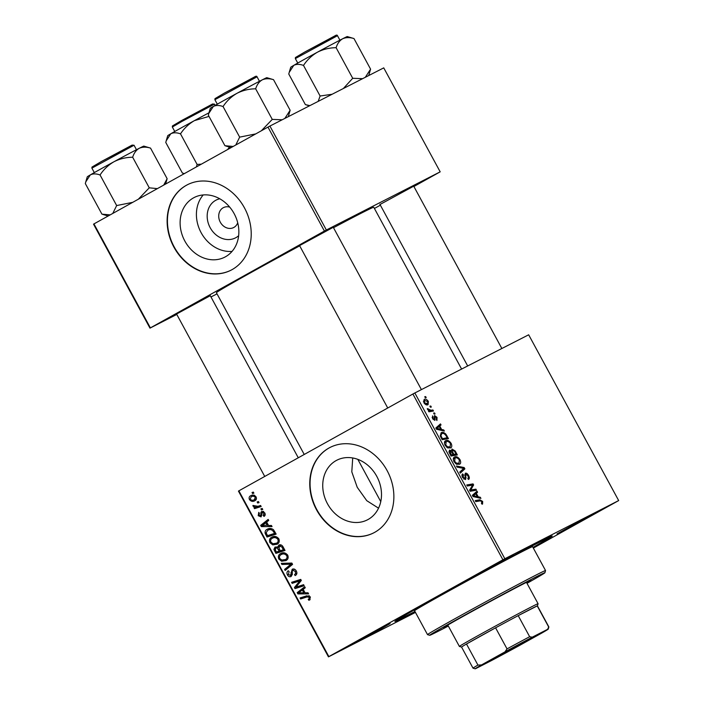 <?xml version="1.0" encoding="UTF-8"?>
<svg xmlns="http://www.w3.org/2000/svg" width="704" height="704" viewBox="0 0 704 704"><rect width="100%" height="100%" fill="white"/><g stroke="black" fill="none" stroke-linecap="round" stroke-linejoin="round"><path stroke-width="1.06" d="M238.647 235.708A21.234 17.864 62.9 0 1 235.919 237.653A21.234 17.864 62.9 0 1 210.17 227.682A21.234 17.864 62.9 0 1 215.662 200.341A21.234 17.864 62.9 0 1 219.771 198.783M229.715 207.117A11.194 9.416 -117.1 0 0 223.432 207.636A11.194 9.416 -117.1 0 0 223.186 207.759A11.194 9.416 -117.1 0 0 220.22 222.033A11.194 9.416 -117.1 0 0 233.622 227.559A11.194 9.416 -117.1 0 0 233.869 227.427A11.194 9.416 -117.1 0 0 237.714 222.781M193.494 197.886A33.51 28.195 -117.1 0 0 184.606 240.601A33.51 28.195 -117.1 0 0 224.734 257.171A33.51 28.195 -117.1 0 0 225.474 256.775A33.51 28.195 -117.1 0 0 234.362 214.051A33.51 28.195 -117.1 0 0 194.234 197.49A33.51 28.195 -117.1 0 0 193.494 197.886M203.21 194.938A33.51 28.195 -117.1 0 0 200.675 231.827A33.51 28.195 -117.1 0 0 232.056 251.39M186.296 185.346A47.96 40.357 -117.1 0 0 173.562 246.488A47.96 40.357 -117.1 0 0 231 270.195A47.96 40.357 -117.1 0 0 232.056 269.632A47.96 40.357 -117.1 0 0 244.79 208.49A47.96 40.357 -117.1 0 0 187.352 184.774A47.96 40.357 -117.1 0 0 186.296 185.346M187.502 184.703A47.96 40.357 -117.1 0 0 186.604 185.187A47.96 40.357 -117.1 0 0 173.826 246.233A47.96 40.357 -117.1 0 0 231.158 270.116M378.541 508.174L366.766 500.685L357.236 487.309L351.798 471.847L352.722 457.97M368.104 519.482A33.51 28.195 62.9 0 1 367.374 519.869A33.51 28.195 62.9 0 1 327.237 503.307A33.51 28.195 62.9 0 1 336.134 460.583A33.51 28.195 62.9 0 1 336.873 460.196A33.51 28.195 62.9 0 1 377.001 476.758A33.51 28.195 62.9 0 1 368.104 519.482M328.926 448.043A47.96 40.357 -117.1 0 0 316.202 509.186A47.96 40.357 -117.1 0 0 373.639 532.902A47.96 40.357 -117.1 0 0 374.695 532.338A47.96 40.357 -117.1 0 0 387.429 471.187A47.96 40.357 -117.1 0 0 329.982 447.48A47.96 40.357 -117.1 0 0 328.926 448.043M330.141 447.401A47.96 40.357 -117.1 0 0 329.234 447.885A47.96 40.357 -117.1 0 0 316.457 508.939A47.96 40.357 -117.1 0 0 373.789 532.822M585.288 518.839L557.022 533.861L583.783 519.006L593.551 514.026L585.288 518.839M381.841 628.382L353.575 643.403L380.336 628.54L390.104 623.568L381.841 628.382M504.838 559.953L476.573 574.974L503.334 560.111L513.102 555.139L504.838 559.953M299.561 245.599L333.274 227.286M176.563 314.028L210.276 295.715M380.002 204.486L413.723 186.173M415.008 611.591A89.531 1.434 -28.5 0 1 394.882 621.412A89.531 1.434 -28.5 0 1 430.496 600.732A89.531 1.434 -28.5 0 1 510.136 557.418A89.531 1.434 -28.5 0 1 552.226 535.982A89.531 1.434 -28.5 0 1 533.034 547.51M461.613 369.063L373.762 207.266A89.531 1.434 151.5 0 0 333.502 227.709M299.693 245.854A89.531 1.434 151.5 0 0 252.014 271.999A89.531 1.434 151.5 0 0 216.401 292.706L304.234 454.467M412.896 394.011L414.841 392.964L504.847 558.738L502.902 559.786L412.896 394.011L238.867 490.838L328.874 656.603L328.46 656.867L415.457 612.41M328.46 656.867L238.454 491.102L238.867 490.838M504.847 558.738L618.675 500.57L533.342 548.073M445.676 440.669C447.374 439.78 449.196 440.678 451.132 443.362C452.135 445.738 451.968 447.26 450.639 447.929L447.524 447.797L445.122 445.298C444.092 442.842 444.277 441.302 445.676 440.669L445.676 440.669M441.646 429.502L443.766 429.959L444.374 431.068L436.506 429.255L435.829 428.006L440.484 423.905L441.038 424.934L439.745 426.017L441.646 429.502L440.458 430.17M482.662 501.433L482.566 504.046L482.029 504.205L481.404 503.219L481.994 501.688L480.251 500.861L475.798 501.626L475.244 500.597L479.846 499.796L482.662 501.433L482.038 501.776M465.318 473.22C466.426 472.886 467.518 473.642 468.582 475.49C469.638 477.585 469.577 478.914 468.406 479.468L467.79 478.482L468.442 477.814L467.914 475.746L465.925 474.214L465.582 479.609L462.66 477.585C461.754 475.781 461.754 474.549 462.66 473.915L463.39 474.857L463.311 477.303L464.992 478.606L465.274 473.246M456.456 466.004L464.174 467.544L464.886 468.855L460.319 473.106L459.756 472.076L463.672 468.433L457.054 467.104L456.456 466.004M454.485 457.054L454.555 457.019C456.254 456.13 458.075 457.019 460.011 459.712C461.014 462.088 460.847 463.61 459.51 464.27L456.403 464.147L454.001 461.639C452.971 459.193 453.156 457.644 454.555 457.019L454.52 457.037M424.75 396.739L425.647 396.581L426.202 397.602L425.313 397.786L424.75 396.739M414.841 392.964L528.669 334.796L618.675 500.57M451.986 449.038L455.198 451.009L457.336 454.942L451.044 456.034L449.029 452.109L449.513 450.129L451.563 450.815L451.986 449.038M478.192 496.813L480.313 497.27L480.911 498.37L473.053 496.558L472.375 495.308L477.022 491.207L477.585 492.237L476.291 493.319L478.192 496.813L477.004 497.473M472.058 489.79L475.913 489.166L476.476 490.195L470.175 491.269L469.594 490.186L472.63 485.038L467.324 486.006L466.761 484.968L473.044 483.886L473.625 484.959L470.606 490.125L472.058 489.79L469.999 490.934M437.008 417.349L436.938 420.508L436.313 419.522L436.498 417.551L435.16 416.513L434.905 420.402L432.634 418.827L432.555 415.888L433.145 418.625L434.271 419.426L434.562 415.518L437.008 417.349L436.533 417.613M445.887 434.174L448.457 438.601L442.174 439.692L440.229 435.943L441.188 432.687C442.526 431.93 444.092 432.423 445.887 434.174L445.227 434.544M424.09 399.502L424.195 399.441C425.48 398.71 426.862 399.362 428.349 401.394L428.102 404.624C426.791 405.416 425.374 404.765 423.852 402.662L424.134 399.476M429.88 406.19L430.778 406.032L431.332 407.053L430.443 407.238L429.88 406.19M431.068 410.256L432.916 409.974L433.479 411.004L428.903 411.805L428.34 410.766L429.29 410.608L427.275 408.637L431.068 410.256L428.762 411.532M433.62 413.081L434.518 412.931L435.072 413.952L434.192 414.128L433.62 413.081M262.205 508.446L262.759 509.467L261.466 509.907L260.902 508.86L262.205 508.446M258.465 501.547L259.019 502.577L257.726 503.017L257.154 501.97L258.465 501.547M277.13 544.21L272.756 544.896L269.922 542.661C269.016 540.135 269.623 538.322 271.744 537.231C274.349 535.753 276.725 536.298 278.854 538.859C279.734 541.314 279.162 543.101 277.13 544.21L276.857 544.35M271.454 525.483L272.052 526.592L261.342 526.601L260.665 525.351L268.162 519.429L268.726 520.45L266.658 522.034L268.55 525.518L271.454 525.483M282.876 546.524L285.023 550.466L275.889 553.379L273.918 549.428L275.053 547.026L277.79 547.272L278.784 545.125C280.368 544.394 281.732 544.87 282.876 546.524M291.861 563.068L292.574 564.37L285.155 570.451L284.592 569.422L290.954 564.212L281.899 564.45L281.301 563.35L291.861 563.068M309.663 599.949L308.862 600.274L308.194 599.306L308.968 598.998L309.382 597.397L307.111 596.913L300.643 598.972L300.08 597.942L306.768 595.804L310.385 596.922L309.663 599.949L308.862 600.274L310.121 599.632M308.194 599.306L308.915 599.025M303.6 584.681L304.154 585.71L295.011 588.614L294.43 587.532L299.886 580.835L292.16 583.352L291.597 582.314L300.731 579.401L301.312 580.474L295.882 587.189L303.6 584.681M502.902 559.786L328.874 656.603M308 592.786L308.598 593.894L297.889 593.903L297.211 592.654L304.709 586.731L305.263 587.761L303.204 589.336L305.096 592.83L308 592.786M291.139 576.497C289.661 577.148 288.438 576.638 287.461 574.957C286.59 573.126 286.862 571.727 288.288 570.759L289.106 571.639L288.438 574.455L290.532 575.502L292.204 569.246C293.85 568.577 295.214 569.158 296.305 570.988C297.326 573.1 296.947 574.631 295.17 575.582L294.51 574.614L295.583 573.681L295.302 571.454L292.838 570.222L292.266 570.891L292.31 574.332L291.069 576.532M290.47 575.529L292.292 574.605L290.47 575.529M286.009 560.56L281.626 561.238L278.802 559.011C277.895 556.477 278.502 554.664 280.623 553.573C283.228 552.103 285.595 552.649 287.734 555.201C288.614 557.656 288.042 559.442 286.009 560.56L285.736 560.701M261.756 511.359L264.73 512.846C265.531 514.43 265.294 515.618 264.026 516.41L263.261 515.513L263.956 513.216L262.31 512.38L261.078 516.894L258.21 515.698L258.764 512.362L259.424 513.322L258.984 515.328L260.814 515.574L260.876 512.512L261.73 511.377M267.652 529.047L267.186 529.285C269.254 528.062 271.366 528.211 273.504 529.734L276.144 534.116L267.01 537.038L265.109 533.271C264.898 531.344 265.593 530.015 267.186 529.285L267.45 529.153M255.006 500.65C252.965 501.908 251.108 501.538 249.436 499.532C248.767 497.781 249.163 496.522 250.642 495.757C252.613 494.578 254.426 494.956 256.071 496.892C256.766 498.608 256.414 499.858 255.006 500.65L254.778 500.764M260.603 505.49L261.166 506.528L254.522 508.649L253.959 507.61L255.341 507.188L253.088 506.273L252.93 505.454L257.928 506.299L260.603 505.49M253.326 492.096L253.889 493.126L252.595 493.566L252.023 492.518L253.326 492.096M267.969 127.098L269.914 126.051L326.357 230.006L324.412 231.053L267.969 127.098L93.94 223.916L150.383 327.879L149.978 328.134L176.783 314.442M210.962 296.974L217.034 293.867M149.978 328.134L93.535 224.18L93.94 223.916M326.357 230.006L440.185 171.838L413.899 186.498M380.371 205.154L374.414 208.463M440.185 171.838L383.742 67.874L269.914 126.051M324.412 231.053L150.383 327.879M303.882 585.2L295.011 588.614M298.091 587.039L297.792 586.485M296.595 586.423L294.43 587.532M301.154 580.184L299.886 580.835M301.03 579.955L297.528 581.671M300.599 580.096L292.16 583.352M295.231 581.777L294.941 581.249M300.027 592.812L297.889 593.903M300.494 591.474L297.211 592.654M300.282 591.087L305.034 587.33M300.652 592.803L303.829 592.803L302.315 590.014L298.522 592.918L300.652 592.803M304.814 592.302L303.829 592.803M303.301 589.512L302.315 590.014M310.367 596.895L309.382 597.397M309.074 595.698L300.643 598.972M303.714 597.406L303.424 596.869M296.921 572.994L295.583 573.681M296.278 570.953L295.302 571.454M288.438 574.455L287.461 574.957M292.31 574.068L291.06 574.71M293.99 569.633L294.096 569.034M287.874 568.225L284.592 569.422M287.672 567.855L292.336 563.939M292.151 563.596L290.954 564.212M284.205 563.27L281.899 564.45M287.091 559.742L285.041 559.742M283.703 560.182L281.626 561.238M287.707 555.166L286.73 555.667C284.988 553.784 283.105 553.441 281.09 554.646C279.594 555.43 279.154 556.714 279.787 558.51L278.802 559.011M281.556 554.409L282.489 552.895M279.787 558.51L281.829 560.085L285.49 559.513C286.942 558.721 287.355 557.436 286.73 555.667M284.363 552.966L281.09 554.646M284.75 549.965L275.889 553.379M278.96 551.813L278.67 551.276M275.009 548.865L273.918 549.428M276.936 547.369L276.998 546.814M278.705 546.806L277.79 547.272M280.834 545.38L280.861 544.887M276.39 552.006L279.242 551.1L277.094 547.958L275.634 548.038L275.44 550.255L276.39 552.006M280.218 550.598L279.242 551.1M277.517 547.078L275.774 547.967M277.517 547.07L275.634 548.038M278.643 547.166L277.094 547.958M280.306 550.757L283.386 549.771L281.758 546.867L279.312 546.154L279.127 548.592L280.306 550.757M284.372 549.27L283.386 549.771M281.415 545.081L279.312 546.154M282.779 546.348L281.758 546.867M265.214 514.51L263.261 515.513M264.722 512.82L263.956 513.216M263.754 511.641L262.31 512.38M258.975 515.31L258.21 515.698M261.923 515.161L260.392 515.944M261.923 515.011L260.814 515.574M263.199 511.333L260.876 512.512M266.754 522.21L261.985 525.615L268.215 525.026M263.49 525.51L261.342 526.601M263.956 524.172L263.745 523.776L260.665 525.351M263.745 523.776L268.488 520.027M267.291 525.501L265.778 522.711M275.871 533.614L267.01 537.038M270.09 535.462L269.799 534.934M266.138 532.743L265.109 533.271M268.171 530.094L269.078 528.59M267.511 535.656L274.516 533.421L273.803 532.11C272.122 529.522 270.081 528.924 267.696 530.341L266.147 532.805L267.511 535.656M275.493 532.919L274.516 533.421M270.97 528.66L267.696 530.341M274.78 531.608L273.803 532.11M278.212 543.391L276.17 543.4M274.833 543.831L272.756 544.896M278.837 538.815L277.851 539.317C276.109 537.434 274.234 537.099 272.21 538.305C270.714 539.079 270.283 540.364 270.908 542.159L269.922 542.661M272.677 538.058L273.61 536.554M270.908 542.159L272.95 543.734L276.61 543.171C278.062 542.37 278.476 541.086 277.851 539.317M275.484 536.624L272.21 538.305M256.036 499.743L254.487 499.611M250.193 499.145L249.436 499.532M252.155 496.294L252.595 495.141M250.202 499.162C251.513 500.447 252.903 500.614 254.355 499.673L255.314 497.297C254.003 496.074 252.63 495.906 251.187 496.786L250.202 499.162M254.197 499.761L256.441 498.608L254.197 499.761M254.109 495.29L251.372 496.69M254.373 495.158L251.187 496.786M256.08 496.91L255.314 497.297M258.922 502.401L257.726 503.017M260.894 506.026L254.522 508.649M257.594 507.074L257.277 506.484M256.353 506.669L255.341 507.188M254.1 505.762L253.088 506.273M262.671 509.3L261.466 509.907M253.792 492.95L252.595 493.566M424.89 397.003L425.647 396.581M454.564 451.361L455.198 451.009M450.912 451.176L451.563 450.815M451.22 454.872L453.182 454.538L451.15 451.326L450.094 451.141L451.22 454.872L450.604 455.215M450.912 455.796L453.182 454.538M449.654 453.464L450.27 453.121M448.941 451.783L450.094 451.141M453.913 454.406L456.034 454.036L454.423 451.132L452.522 450.067L452.734 452.241L453.913 454.406L451.035 456.007M453.077 455.682L456.034 454.036M452.118 452.584L452.734 452.241M451.519 450.622L452.522 450.067M459.386 460.055L460.011 459.712M456.377 463.126L458.982 463.241L459.342 459.958C457.785 457.952 456.359 457.327 455.048 458.075L454.652 461.349L456.377 463.126L455.558 463.584M456.922 464.385L458.982 463.241M454.036 461.692L454.652 461.349M453.314 459.043L455.048 458.075M462.836 468.292L464.174 467.544M460.68 471.196L464.886 468.855M467.958 475.834L468.582 475.49M464.675 474.91L465.925 474.214M464.719 475.209L465.599 474.716M465.221 478.35L466.127 477.849M461.982 475.622L463.267 474.91M462.686 477.646L463.311 477.303M463.901 479.213L464.992 478.606M481.466 503.325L481.923 503.07M476.881 501.442L479.846 499.796M479.081 497.948L480.313 497.27M472.903 494.842L477.585 492.237M472.454 495.458L476.291 493.319M474.918 496.03L477.25 496.575L475.737 493.786L473.378 495.774L474.918 496.03L473.695 496.707M476.036 497.244L477.25 496.575M472.798 496.1L473.378 495.774M472.516 495.581L475.737 493.786M472.991 490.785L475.913 489.166M470.034 485.558L473.044 483.886M472.032 485.848L473.625 484.959M469.955 489.526L471.645 488.585M469.797 490.574L470.606 490.125M434.201 417.05L435.16 416.513M434.245 417.287L434.94 416.9M432.098 417.481L433.18 416.874M432.67 418.889L433.145 418.625M442.534 430.646L443.766 429.959M436.357 427.539L441.038 424.934M435.908 428.155L439.745 426.017M438.372 428.727L440.713 429.264L439.199 426.483L436.832 428.472L438.372 428.727L437.158 429.405M439.49 429.942L440.713 429.264M436.251 428.789L436.832 428.472M435.97 428.27L439.199 426.483M446.257 436.031L446.873 435.688M441.725 438.874L447.163 437.694L446.45 436.374C444.84 433.743 443.256 432.854 441.707 433.726L441.602 433.787M444.206 439.34L447.163 437.694M440.273 436.066L440.924 435.706L442.341 438.53M441.707 433.726L440.924 435.706M450.516 443.705L451.132 443.362M447.498 446.785L450.111 446.89L450.463 443.608C448.914 441.602 447.48 440.977 446.178 441.725L445.773 445.007L447.498 446.785L446.688 447.234M448.052 448.034L450.111 446.89M445.157 445.35L445.773 445.007M444.435 442.693L446.178 441.725M427.865 401.658L428.349 401.394M423.887 402.723L427.548 403.603L425.753 404.598L427.495 403.63L427.856 401.632L424.75 400.462L423.368 401.236L424.644 400.523M424.75 400.462L424.371 402.459M430.021 406.454L430.778 406.032M429.95 411.62L432.916 409.974M428.498 411.057L429.29 410.608M427.398 409.13L428.111 408.734M427.671 409.64L428.27 409.306M433.77 413.345L434.518 412.931M526.803 582.947A49.562 0.792 151.5 0 0 530.851 580.351A49.562 0.792 151.5 0 0 507.848 592.055A49.562 0.792 151.5 0 0 463.452 616.185A49.562 0.792 151.5 0 0 443.74 627.651A49.562 0.792 151.5 0 0 448.122 625.662M527.006 583.317A65.551 1.047 151.5 0 0 544.905 572.748A65.551 1.047 151.5 0 0 514.888 587.981A65.551 1.047 151.5 0 0 455.761 620.118A65.551 1.047 151.5 0 0 429.704 635.29A65.551 1.047 151.5 0 0 448.325 626.041M429.704 635.29L427.539 634.647A67.144 1.074 -28.5 0 1 427.522 634.638A67.144 1.074 -28.5 0 1 454.23 619.106A67.144 1.074 -28.5 0 1 514.378 586.406A67.144 1.074 -28.5 0 1 545.547 570.557A67.144 1.074 -28.5 0 1 545.547 570.574L544.905 572.748M545.547 570.557L532.576 546.674A67.144 1.074 151.5 0 0 501.415 562.522A67.144 1.074 151.5 0 0 441.267 595.223A67.144 1.074 151.5 0 0 414.559 610.755L427.522 634.638M532.972 547.404A84.735 1.355 151.5 0 0 548.029 538.287A84.735 1.355 151.5 0 0 508.71 558.281A84.735 1.355 151.5 0 0 432.802 599.553A84.735 1.355 151.5 0 0 399.098 619.15A84.735 1.355 151.5 0 0 414.955 611.486M236.984 93.306A32.182 0.519 151.5 0 0 223.071 100.945A32.182 0.519 151.5 0 0 213.312 106.471C215.996 105.125 219.243 105.151 223.054 106.542C226.644 101.05 231.29 96.633 236.984 93.306C242.801 90.358 249.022 88.854 255.658 88.81C256.978 84.638 259.16 81.655 262.222 79.869C265.478 78.426 269.245 78.364 273.53 79.675L266.825 77.678A32.182 0.519 151.5 0 0 262.222 79.869A32.182 0.519 -28.5 0 0 236.984 93.306M282.172 119.786L272.263 119.398L261.351 130.777M272.263 119.398L255.658 88.81M255.719 133.91L239.659 137.13L223.054 106.542M239.659 137.13L235.77 145.015M233.182 146.45L224.937 145.728L208.322 115.139L208.771 113.458L213.312 106.471A32.182 0.519 151.5 0 0 210.276 108.381L208.815 113.3M288.297 116.653L290.136 110.264L273.53 79.675M290.136 110.264L284.865 118.413M317.434 52.193A32.182 0.519 151.5 0 0 303.521 59.831A32.182 0.519 151.5 0 0 293.762 65.358C296.437 64.011 299.684 64.038 303.503 65.428C307.094 59.937 311.74 55.519 317.434 52.193C323.242 49.245 329.472 47.749 336.107 47.696C337.418 43.525 339.61 40.542 342.672 38.755C345.928 37.321 349.694 37.25 353.98 38.562L347.274 36.564A32.182 0.519 151.5 0 0 342.672 38.755A32.182 0.519 -28.5 0 0 317.434 52.193M362.613 78.672L352.713 78.285L343.358 88.519M352.713 78.285L336.107 47.696M332.147 94.248L320.109 96.017L303.503 65.428M320.109 96.017L318.182 101.385M309.874 105.626L305.378 104.614L288.772 74.034L289.221 72.345L293.762 65.358A32.182 0.519 151.5 0 0 290.726 67.267L289.265 72.186M368.746 75.539L370.586 69.15L353.98 38.562M370.586 69.15L365.314 77.299M132.722 202.338L116.662 205.559L112.772 213.444M150.533 148.104L143.827 146.106A32.182 0.519 151.5 0 0 139.225 148.298C142.481 146.863 146.247 146.793 150.533 148.104L167.138 178.693L163.724 185.09M165.607 184.043L167.138 178.693M132.66 157.238C133.98 153.067 136.162 150.084 139.225 148.298A32.182 0.519 151.5 0 0 113.986 161.735C119.803 158.787 126.025 157.291 132.66 157.238L149.266 187.827L138.354 199.206M157.37 188.628L149.266 187.827M100.056 174.97C103.646 169.479 108.293 165.062 113.986 161.735A32.182 0.519 151.5 0 0 90.314 174.9C92.998 173.554 96.246 173.58 100.056 174.97L116.662 205.559M110.185 214.878L101.939 214.157L85.325 183.577L85.774 181.887L90.314 174.9A32.182 0.519 151.5 0 0 87.278 176.81L85.818 181.729M201.344 164.164L197.111 164.446L196.425 166.901M229.46 147.083L227.63 149.538M197.111 164.446L180.506 133.857C184.096 128.366 188.742 123.948 194.436 120.622L209.009 116.398M184.351 173.615L182.38 173.043L165.774 142.463L166.223 140.774L170.764 133.786C173.439 132.44 176.686 132.466 180.506 133.857M208.965 112.798A32.182 0.519 151.5 0 0 194.436 120.622A32.182 0.519 151.5 0 0 170.764 133.786A32.182 0.519 151.5 0 0 167.728 135.696L166.267 140.615M489.245 661.452A30.536 0.493 -28.5 0 1 484.871 663.52A30.536 0.493 -28.5 0 1 504.134 652.538A30.536 0.493 -28.5 0 1 534.169 636.46A30.536 0.493 -28.5 0 1 538.534 634.383A30.536 0.493 -28.5 0 1 519.684 645.154A30.536 0.493 -28.5 0 1 489.245 661.452M548.68 626.991L537.231 605.915A43.164 0.695 151.5 0 0 531.247 608.819A43.164 0.695 151.5 0 0 518.206 615.639L529.654 636.715L532.233 637.19A41.571 0.669 151.5 0 0 505.006 651.851L507.03 648.894L495.59 627.818A43.164 0.695 151.5 0 0 466.497 644.01L477.937 665.078L481.492 664.937A41.571 0.669 151.5 0 0 475.182 668.8A41.571 0.669 151.5 0 0 475.79 668.589L491.172 660.73A41.571 0.669 151.5 0 0 518.408 646.07L541.922 632.984A41.571 0.669 151.5 0 0 548.24 629.138A41.571 0.669 151.5 0 0 547.615 629.323L548.68 626.991A43.164 0.695 -28.5 0 1 548.874 626.956L537.434 605.88A43.164 0.695 151.5 0 0 537.434 605.88A43.164 0.695 151.5 0 0 537.231 605.915L518.206 615.639A43.164 0.695 151.5 0 0 495.59 627.818L466.497 644.01A43.164 0.695 151.5 0 0 461.569 647.082L459.413 646.448A44.766 0.722 -28.5 0 1 459.395 646.439A44.766 0.722 -28.5 0 1 487.335 630.485A44.766 0.722 -28.5 0 1 531.661 606.76A44.766 0.722 -28.5 0 1 538.076 603.715A44.766 0.722 -28.5 0 1 538.076 603.733L526.478 582.349M547.615 629.323L532.233 637.19M505.006 651.851L481.492 664.937M548.874 626.956A43.164 0.695 -28.5 0 1 548.882 626.965L548.24 629.138M461.569 647.082L473.009 668.149A43.164 0.695 -28.5 0 1 473.009 668.149A43.164 0.695 -28.5 0 1 477.937 665.078M507.03 648.894A43.164 0.695 -28.5 0 1 529.654 636.715M508.983 649.88A29.577 0.475 151.5 0 0 513.964 647.178M299.156 583.273L296.806 584.47M300.837 581.09L298.558 582.261M309.294 595.795L307.111 596.913M292.186 571.842L290.963 572.466M292.063 564.177L288.983 565.752M291.218 563.086L288.825 564.309M275.502 550.361L274.516 550.862M279.312 548.935L278.335 549.437M283.334 547.351L282.348 547.853M261.853 513.946L260.894 514.43M266.658 534.081L265.681 534.582M465.071 476.854L465.854 476.423M472.683 495.88L474.575 494.833M434.482 418.422L435.098 418.07M436.137 428.578L438.038 427.522M440.924 437.386L441.54 437.043M214.887 99.704L214.975 98.648L224.418 93.078L254.223 77.097C255.86 76.032 256.802 75.944 257.039 76.815L214.887 99.704L217.316 104.174M224.426 93.078L253.704 77.722M295.337 58.59L295.416 57.534L304.867 51.964L334.673 35.983C336.31 34.918 337.251 34.83 337.48 35.702L295.337 58.59L297.766 63.061M304.876 51.964L334.154 36.608M101.42 161.506L132.106 145.103L134.042 145.244L91.89 168.133L91.978 167.077L101.42 161.506L130.706 146.15M181.878 121.475L172.339 127.019L172.418 125.963L181.87 120.393L212.555 103.99L214.482 104.13L181.878 121.475M181.878 120.393L211.156 105.037M257.039 76.815L259.468 81.294M231.15 147.585L225.755 145.983M421.414 389.611L333.15 227.058M387.737 408.012L299.438 245.37M413.6 185.953L501.855 348.498M379.878 204.257L467.685 365.966M337.48 35.702L339.909 40.181M309.461 105.838L306.196 104.87M176.44 313.799L264.739 476.441M210.162 295.486L298.276 457.785M91.89 168.133L94.318 172.603M134.042 145.244L136.47 149.723M108.152 216.014L102.758 214.412M172.339 127.019L174.768 131.49M214.482 104.13L215.169 105.398M184.325 173.633L183.198 173.298M537.442 605.889L538.076 603.733M459.395 646.439L447.797 625.064M380.758 501.6L357.826 459.36M475.182 668.8L473.018 668.158"/></g></svg>
